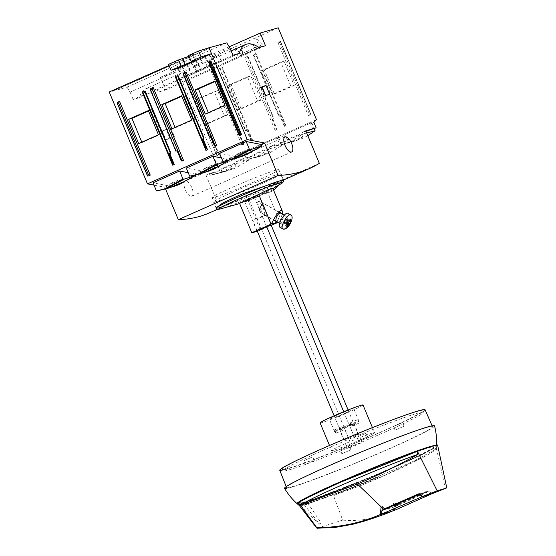 <?xml version="1.0" encoding="UTF-8"?>
<svg xmlns="http://www.w3.org/2000/svg" width="556" height="556" viewBox="0 0 556 556"><rect width="100%" height="100%" fill="white"/><g stroke="black" fill="none" stroke-linecap="round" stroke-linejoin="round"><path stroke-width="0.42" stroke-dasharray="2.78 2.08" d="M358.62 421.309A1.904 0.792 -113.9 0 1 358.627 423.276A1.904 0.792 -113.9 0 1 357.091 421.754A1.904 0.792 -113.9 0 1 357.084 419.794A1.904 0.792 -113.9 0 1 358.62 421.309M352.289 424.117A1.904 0.792 -113.9 0 1 352.295 426.084A1.904 0.792 -113.9 0 1 350.76 424.569A1.904 0.792 -113.9 0 1 350.753 422.602A1.904 0.792 -113.9 0 1 352.289 424.117M341.252 428.78A1.904 0.792 66.1 0 0 342.788 430.295A1.904 0.792 66.1 0 0 342.781 428.328A1.904 0.792 66.1 0 0 341.245 426.813A1.904 0.792 66.1 0 0 341.252 428.78M334.92 431.588A1.904 0.792 66.1 0 0 336.456 433.103A1.904 0.792 66.1 0 0 336.45 431.143A1.904 0.792 66.1 0 0 334.914 429.621A1.904 0.792 66.1 0 0 334.92 431.588M348.119 409.987L358.196 434.208L348.695 438.42L257.345 218.967L266.852 214.755L271.161 225.117M358.196 434.208L353.616 435.55L344.115 439.761L348.695 438.42M266.852 214.755L262.265 216.096L266.581 226.459M343.712 411.76L353.616 435.55M262.265 216.096L252.765 220.308L257.345 218.967M344.115 439.761L334.142 415.805M257.074 230.664L252.765 220.308M281.948 224.2A4.573 1.397 -60.5 0 1 281.482 224.172A4.573 1.397 -60.5 0 1 282.191 220.12A4.573 1.397 -60.5 0 1 285.513 216.201A4.573 1.397 -60.5 0 1 285.986 216.221A4.573 1.397 -60.5 0 1 285.27 220.273A4.573 1.397 -60.5 0 1 281.948 224.2M263.794 203.899A4.573 1.397 119.5 0 0 263.21 204.205A4.573 1.397 119.5 0 0 259.464 210.821A4.573 1.397 119.5 0 0 259.756 211.871A4.573 1.397 119.5 0 0 260.222 211.899A4.573 1.397 119.5 0 0 263.551 207.972A4.573 1.397 119.5 0 0 264.26 203.92A4.573 1.397 119.5 0 0 263.794 203.899M261.98 205.157A2.481 0.758 119.5 0 0 261.661 205.331A2.481 0.758 119.5 0 0 259.624 208.917A2.481 0.758 119.5 0 0 260.041 209.501A2.481 0.758 119.5 0 0 262.001 207.04A2.481 0.758 119.5 0 0 261.98 205.157M287.674 213.24A7.999 2.439 -60.5 0 1 286.43 220.329A7.999 2.439 -60.5 0 1 280.606 227.195A7.999 2.439 -60.5 0 1 279.793 227.154M289.113 221.594L286.34 220.03L286.667 219.293A2.287 0.695 119.5 0 0 286.43 219.147A2.287 0.695 119.5 0 0 286.326 219.161A2.287 0.695 119.5 0 0 285.749 219.564L290.017 219.279M286.667 219.293L290.934 219.008M285.749 219.564L285.089 220.391A2.287 0.695 119.5 0 0 284.199 222.393L286.882 223.623M286.548 227.056L284.206 223.025L284.533 222.296M284.22 223.053L284.206 223.025A2.287 0.695 119.5 0 0 284.22 223.053A2.287 0.695 119.5 0 0 285.124 222.761L285.784 221.927A2.287 0.695 119.5 0 0 286.674 219.933L286.34 220.03M286.674 219.933L290.969 221.51M288.835 222.226L285.423 220.294M287.48 222.546L285.784 221.927M287.403 222.56L285.089 220.391M287.174 223.005L285.45 222.025M284.199 222.393L286.514 224.554M287.056 226.111L285.124 222.761M191.702 196.282A8.229 3.412 66.1 0 0 191.883 196.212A8.229 3.412 66.1 0 0 191.757 187.518A8.229 3.412 66.1 0 0 185.391 181.11A8.229 3.412 66.1 0 0 185.211 181.173A8.229 3.412 66.1 0 0 185.336 189.867A8.229 3.412 66.1 0 0 191.702 196.282M255.086 192.355L275.998 183.084A456.323 189.304 66.1 0 0 278.57 181.617L257.664 190.889A456.323 189.304 -113.9 0 1 255.086 192.355L255.628 193.655A21.482 19.516 -106.3 0 0 265.434 193.571A21.482 19.516 -106.3 0 0 273.107 189.012M283.199 180.151L237.704 200.355L219.516 207.659L216.687 208.215M209.862 212.698A456.323 189.304 66.1 0 0 219.537 207.576L206.005 175.07L209.334 173.597L210.029 175.265L215.895 174.007L224.033 171.116L236.634 163.457L235.946 161.796L242.597 158.849L243.292 160.517L249.157 159.259L257.296 156.368L269.896 148.709L269.208 147.048L275.859 144.101L276.554 145.769L282.42 144.511L290.559 141.62L303.159 133.961L302.464 132.3L305.981 131.272M319.325 163.332L219.537 207.576M307.815 135.685L302.506 138.381L294.36 141.273L288.467 142.538L285.103 134.448L311.707 122.647L310.568 123.856L313.897 122.376M298.892 139.361C290.83 142.475 284.352 144.233 292.783 141.016L302.686 136.991L298.892 139.361M287.48 139.695A7.541 0.375 157.4 0 0 297.46 135.914A7.541 0.375 157.4 0 0 301.401 133.899A7.541 0.375 157.4 0 0 291.413 137.686A7.541 0.375 157.4 0 0 287.48 139.695L288.745 142.739L292.783 141.016M276.554 145.769L288.467 142.538M278.452 137.395L281.816 145.491L269.243 153.136L261.105 156.021L255.211 157.285L251.84 149.196L278.452 137.395L277.305 138.604L283.956 135.65L285.103 134.448M265.629 154.109C257.574 157.223 251.09 158.981 259.52 155.77L269.424 151.739L265.629 154.109M254.217 154.443A7.541 0.375 157.4 0 0 264.204 150.662A7.541 0.375 157.4 0 0 268.138 148.647A7.541 0.375 157.4 0 0 258.151 152.434A7.541 0.375 157.4 0 0 254.217 154.443L255.482 157.494L259.52 155.77M243.292 160.517L255.211 157.285M251.84 149.196L250.7 150.398L244.042 153.352L245.189 152.142L248.553 160.239L235.98 167.884L227.842 170.768L221.948 172.033L218.577 163.944L217.438 165.153L214.109 166.626L216.68 163.909L180.895 77.944L214.157 63.196L211.704 57.296L234.319 47.267L238.176 56.538L241.221 55.19L242.242 52.243L240.929 49.081L252.334 44.021L253.647 47.184L256.427 48.448L259.464 47.1L255.607 37.829L278.229 27.8M232.366 168.857C224.311 171.978 217.827 173.729 226.257 170.518L236.168 166.494L232.366 168.857M220.954 169.191A7.541 0.375 157.4 0 0 230.942 165.41A7.541 0.375 157.4 0 0 234.875 163.401A7.541 0.375 157.4 0 0 224.895 167.182A7.541 0.375 157.4 0 0 220.954 169.191L222.219 172.242L226.257 170.518M210.029 175.265L221.948 172.033M211.704 57.296L218.904 55.426L209 59.819L197.269 64.03L194.051 65.671L198.735 64.371L188.831 68.763L160.434 77.319L165.695 89.961L159.343 91.823A47.983 19.905 66.1 0 0 145.769 88.786A47.983 19.905 66.1 0 0 139.521 97.627L133.169 99.489L232.95 55.246M214.157 63.196L221.357 61.327L211.454 65.719L199.729 69.924L196.504 71.571L201.196 70.271L191.292 74.664L180.895 77.944L178.441 72.044M173.208 182.319A7.541 0.375 157.4 0 0 169.274 184.335A7.541 0.375 157.4 0 0 179.261 180.547A7.541 0.375 157.4 0 0 183.195 178.539A7.541 0.375 157.4 0 0 173.208 182.319M206.471 167.571A7.541 0.375 157.4 0 0 202.537 169.587A7.541 0.375 157.4 0 0 212.517 165.799A7.541 0.375 157.4 0 0 216.458 163.791A7.541 0.375 157.4 0 0 206.471 167.571M239.733 152.824A7.541 0.375 157.4 0 0 235.793 154.832A7.541 0.375 157.4 0 0 245.78 151.051A7.541 0.375 157.4 0 0 249.72 149.036A7.541 0.375 157.4 0 0 239.733 152.824M277.729 174.417A36.564 1.835 -22.6 0 1 281.072 173.847A36.564 1.835 -22.6 0 1 255.183 186.573A36.564 1.835 -22.6 0 1 216.91 201.383A36.564 1.835 -22.6 0 1 213.567 201.953A36.564 1.835 -22.6 0 1 239.455 189.228A36.564 1.835 -22.6 0 1 277.729 174.417M262.022 86.68L257.748 88.571L261.431 97.425L265.705 95.528M261.431 97.425L269.736 94.346M265.462 96.244L261.779 87.389L262.237 87.188M261.779 87.389L257.748 88.571M316.461 119.658L216.68 163.909M186.392 82.496L217.09 156.236L219.467 155.187L188.769 81.44L186.392 82.496L187.858 83.164L188.713 82.781L188.769 81.44M243.507 144.525L238.684 132.933L239.824 132.432L213.956 70.278L211.197 71.495L241.895 145.241L243.507 144.525L243.528 143.337L239.58 133.857L238.684 132.933M310.79 114.689L280.099 40.949L277.722 41.999L308.413 115.745L310.79 114.689L310.797 114.216L310.241 113.758L309.386 114.133L308.413 115.745M278.41 115.321L279.55 114.814L284.373 126.407L285.986 125.691L255.642 52.785L252.89 54.008L278.41 115.321L279.307 116.239L253.786 54.933L252.89 54.008M252.73 140.439L222.032 66.692L219.272 67.915L245.147 130.069L246.287 129.562L251.11 141.154L252.73 140.439L251.798 139.667L221.976 68.034L222.032 66.692M271.947 118.185L273.086 117.684L247.566 56.371L244.807 57.595L275.157 130.493L276.77 129.777L271.947 118.185L272.843 119.109L276.791 128.589L276.77 129.777M274.428 94.124L294.193 85.36L284.109 61.132L264.343 69.896L274.428 94.124L271.126 95.09L290.892 86.326L280.808 62.098L284.109 61.132M241.165 108.872L260.931 100.108L250.846 75.88L231.081 84.644L241.165 108.872L237.864 109.838L227.779 85.61L231.081 84.644M207.902 123.627L227.668 114.856L217.584 90.628L197.818 99.392L207.902 123.627L204.601 124.593L194.517 100.358L197.818 99.392M245.189 152.142L218.577 163.944M312.82 129.263L310.568 123.856M305.793 130.827L302.464 132.3M176.947 185.405L168.788 187.33L168.134 185.76L164.805 187.233L165.542 189.005M243.472 155.909L235.313 157.834L234.66 156.264L228.002 159.211L228.523 160.462M210.21 170.657L202.05 172.582L201.397 171.012L194.746 173.958L195.267 175.209M153.991 185.127L164.805 187.233M168.134 185.76L153.032 182.813M188.213 172.687L194.746 173.958M201.397 171.012L186.288 168.065M221.476 157.939L228.002 159.211M234.66 156.264L219.55 153.317M215.158 146.353L210.335 134.761L209.195 135.268L183.32 73.114M147.875 176.182L117.177 102.443M170.609 152.379L169.469 152.879L169.886 153.88M203.871 137.631L202.731 138.131L203.148 139.125M181.895 161.101L177.072 149.508L175.932 150.016L150.412 88.703M178.205 68.395L175.752 62.494L169.017 65.483M212.309 46.78L112.527 91.024L109.226 91.99M175.752 62.494L168.551 64.364M189.061 56.253L193.405 54.12L188.713 55.419M226.772 42.875L126.99 87.118L112.646 91.316L212.434 47.072M126.99 87.118L130.097 92.115L229.885 47.872M130.097 92.115L133.169 99.489M239.302 53.383L139.521 97.627M259.131 47.58L159.343 91.823M265.483 45.717L165.695 89.961M229.225 46.815L160.434 77.319M259.464 47.1L262.856 46.106L262.244 44.633L255.607 37.829L234.319 47.267L240.956 54.071L241.568 55.544L238.176 56.538M162.241 130.924L165.924 139.771L169.955 138.59L166.272 129.743L162.241 130.924L170.734 127.762L166.272 129.743M214.109 166.626L216.36 172.04L206.005 175.07M253.647 47.184L255.586 47.656L242.284 53.557L242.228 54.898L241.221 55.19M256.427 48.448L257.435 48.15L255.586 47.656M240.929 49.081L252.334 44.021M252.883 43.861L254.196 47.024M241.478 48.921L242.791 52.076L242.242 52.243M242.284 53.557L242.791 52.076M221.357 61.327L218.904 55.426M217.09 156.236L186.753 82.865M219.467 155.187L218.536 154.422L217.097 155.763M218.536 154.422L188.713 82.781M239.824 132.432L240.72 133.35L239.58 133.857M241.895 145.241L243.528 143.337M211.197 71.495L213.045 71.995L242.861 143.629M213.956 70.278L214.852 71.196L213.045 71.995M214.852 71.196L240.72 133.35M277.722 41.999L279.571 42.499L280.426 42.117L280.453 41.318L310.797 114.216L280.099 40.949M279.571 42.499L309.386 114.133M284.373 126.407L284.394 125.218L280.446 115.738L279.55 114.814M280.446 115.738L279.307 116.239M255.642 52.785L255.593 54.127L253.786 54.933M285.986 125.691L285.061 124.919L255.593 54.127M284.394 125.218L285.061 124.919M251.11 141.154L251.131 139.966L247.184 130.486L246.044 130.987L220.169 68.833L221.976 68.034M220.169 68.833L219.272 67.915M251.131 139.966L251.798 139.667M247.184 130.486L246.287 129.562M246.044 130.987L245.147 130.069M247.566 56.371L248.462 57.289L273.983 118.602L273.086 117.684M273.983 118.602L272.843 119.109M275.157 130.493L276.791 128.589M244.807 57.595L246.655 58.088L276.123 128.881M248.462 57.289L246.655 58.088M294.193 85.36L290.892 86.326M264.343 69.896L261.042 70.862L271.126 95.09M261.042 70.862L280.808 62.098M250.846 75.88L247.545 76.846L257.636 101.074L260.931 100.108M257.636 101.074L237.864 109.838M227.779 85.61L247.545 76.846M217.584 90.628L214.282 91.594L224.374 115.822L227.668 114.856M224.374 115.822L204.601 124.593M194.517 100.358L214.282 91.594M217.438 165.153L219.69 170.56L216.36 172.04M250.7 150.398L252.952 155.812L246.301 158.766L244.042 153.352M283.956 135.65L286.215 141.064L279.557 144.018L277.305 138.604M311.707 122.647L314.209 128.651M303.159 133.961L306.697 133.002M269.208 147.048L279.557 144.018M286.215 141.064L275.859 144.101M281.816 145.491L269.896 148.709M235.946 161.796L246.301 158.766M252.952 155.812L242.597 158.849M248.553 160.239L236.634 163.457M219.69 170.56L209.334 173.597M275.998 183.084L276.54 184.383L279.376 183.556L278.57 181.617M274.087 187.963A21.482 19.516 -106.3 0 0 276.54 184.383M257.664 190.889L258.47 192.828L255.628 193.655M279.376 183.556A21.482 19.516 73.7 0 1 278.167 185.53M273.587 190.166A21.482 19.516 73.7 0 1 268.277 192.744A21.482 19.516 73.7 0 1 258.47 192.828M157.98 190.75L168.788 187.33M191.243 176.002L202.05 172.582M224.499 161.254L235.313 157.834M224.457 161.143L222.921 161.414M191.195 175.891L189.659 176.162M157.932 190.638L156.396 190.91M210.314 135.949L210.335 134.761M209.195 135.268L209.174 136.456M169.455 154.068L169.469 152.879M202.711 139.32L202.731 138.131M175.911 151.204L175.932 150.016M177.051 150.697L177.072 149.508M138.687 143.566L141.988 142.6L141.815 142.183M141.988 142.6L161.754 133.836L158.46 134.802M148.369 110.574L151.67 109.608L161.754 133.836M151.67 109.608L148.542 110.991M175.077 127.435L175.251 127.852L171.95 128.818M175.251 127.852L195.017 119.088L191.716 120.054M195.017 119.088L184.933 94.861L181.631 95.827M184.933 94.861L181.805 96.244M208.34 112.687L208.514 113.104L205.213 114.07M208.514 113.104L228.28 104.34L224.978 105.306M228.28 104.34L218.195 80.113L214.894 81.079M218.195 80.113L215.068 81.496M188.831 68.763L191.292 74.664M198.735 64.371L201.196 70.271M209 59.819L211.454 65.719M262.244 44.633L240.956 54.071M169.955 138.59L174.417 136.609L170.386 137.791L165.924 139.771M170.386 137.791L166.703 128.943M170.734 127.762L174.417 136.609M241.568 55.544L262.856 46.106M257.435 48.15L242.228 54.898M157.848 190.451L165.987 188.526M191.111 175.703L199.25 173.778M224.374 160.948L232.512 159.03M299.288 505.467L304.257 504.778L301.185 505.842L310.985 502.728L360.232 484.79L379.185 476.749L379.838 477.465L360.83 485.534L333.975 495.438L425.979 455.899L436.252 449.547L435.557 449.234L435.862 445.863L436.529 446.162L432.54 449.172L421.191 455.079L382.174 472.704L304.174 502.839L297.516 504.035M299.281 505.446L310.644 502.603L360.448 484.457L379.185 476.749M377.844 477.257L354.797 486.945L315.016 501.394L309.115 503.263L302.659 504.403L303.006 503.715L357.988 482.844L299.677 504.313M340.717 449.86L349.335 446.162L340.717 449.86M350.468 450.026L341.843 453.731L350.468 450.026M393.933 426.264L402.558 422.56L393.933 426.264M403.684 426.431L395.066 430.129L403.684 426.431M304.062 460.597L312.687 456.9L304.062 460.597M313.813 460.764L305.195 464.468L313.813 460.764M357.279 437.002L365.904 433.298L357.279 437.002M367.029 437.169L358.411 440.866L367.029 437.169M320.096 422.845A23.241 1.168 157.4 0 0 322.216 422.484A23.241 1.168 157.4 0 0 346.548 413.066A23.241 1.168 157.4 0 0 363.012 404.983M372.416 433.048A23.241 1.168 157.4 0 0 348.084 442.465A23.241 1.168 157.4 0 0 331.626 450.548A23.241 1.168 157.4 0 0 333.753 450.193A23.241 1.168 157.4 0 0 358.085 440.776A23.241 1.168 157.4 0 0 374.542 432.686A23.241 1.168 157.4 0 0 372.416 433.048M416.284 413.594A75.977 3.816 -22.6 0 1 423.227 412.42A75.977 3.816 -22.6 0 1 369.427 438.851A75.977 3.816 -22.6 0 1 289.885 469.639A75.977 3.816 -22.6 0 1 282.941 470.814A75.977 3.816 -22.6 0 1 336.741 444.383A75.977 3.816 -22.6 0 1 416.284 413.594M289.231 468.062A75.977 3.816 157.4 0 0 368.767 437.273A75.977 3.816 157.4 0 0 422.574 410.842A75.977 3.816 157.4 0 0 415.624 412.017A75.977 3.816 157.4 0 0 336.088 442.805A75.977 3.816 157.4 0 0 282.281 469.236A75.977 3.816 157.4 0 0 289.231 468.062M330.528 418.8A13.254 0.667 157.4 0 0 344.4 413.428A13.254 0.667 157.4 0 0 353.79 408.82A13.254 0.667 157.4 0 0 352.573 409.021A13.254 0.667 157.4 0 0 338.701 414.394A13.254 0.667 157.4 0 0 329.319 419.009A13.254 0.667 157.4 0 0 330.528 418.8M357.793 421.559A13.254 0.667 -22.6 0 1 359.009 421.358A13.254 0.667 -22.6 0 1 349.62 425.965A13.254 0.667 -22.6 0 1 335.748 431.338A13.254 0.667 -22.6 0 1 334.538 431.539A13.254 0.667 -22.6 0 1 343.921 426.932A13.254 0.667 -22.6 0 1 357.793 421.559M425.104 409.786A78.723 3.955 -22.6 0 1 369.386 437.162A78.723 3.955 -22.6 0 1 286.952 469.069A78.723 3.955 -22.6 0 1 279.751 470.286M293.783 486.257A79.042 3.968 -22.6 0 1 286.555 487.48A79.042 3.968 -22.6 0 1 342.565 459.972A79.042 3.968 -22.6 0 1 425.277 427.953A79.042 3.968 -22.6 0 1 432.505 426.73A79.042 3.968 -22.6 0 1 376.565 454.217A79.042 3.968 -22.6 0 1 293.783 486.257M435.209 445.405A75.533 3.795 -22.6 0 1 436.557 445.655A75.533 3.795 -22.6 0 1 382.243 472.19A75.533 3.795 -22.6 0 1 303.986 502.45A75.533 3.795 -22.6 0 1 297.453 503.812M284.533 488.356A81.252 4.08 157.4 0 0 291.949 487.07A81.252 4.08 157.4 0 0 376.746 454.259A81.252 4.08 157.4 0 0 434.549 425.91M302.193 500.414A72.322 3.628 157.4 0 0 300.045 502.381A72.322 3.628 157.4 0 0 306.655 501.269A72.322 3.628 157.4 0 0 382.382 471.954A72.322 3.628 157.4 0 0 433.576 446.795A72.322 3.628 157.4 0 0 426.966 447.921A72.322 3.628 157.4 0 0 421.372 449.679M306.829 501.686A72.329 3.628 -22.6 0 1 300.212 502.805A72.329 3.628 -22.6 0 1 351.448 477.639A72.329 3.628 -22.6 0 1 427.147 448.338A72.329 3.628 -22.6 0 1 433.756 447.219A72.329 3.628 -22.6 0 1 382.556 472.378A72.329 3.628 -22.6 0 1 306.829 501.686M304.257 504.778L320.027 524.496L321.027 522.842L308.156 503.632M320.027 524.496L306.356 511.993L301.185 505.842A803.191 729.708 -106.3 0 0 309.115 503.263M349.328 424.958L354.096 423.561L344.213 427.939L339.445 429.336L349.328 424.958L357.223 443.917L361.991 442.52L352.108 446.906L344.213 427.939M354.096 423.561L361.991 442.52M339.445 429.336L347.34 448.303L357.223 443.917M352.108 446.906L347.34 448.303M437.579 444.967L435.862 445.863L445.293 488.404L446.774 487.862M333.037 494.541L333.975 495.438M435.557 449.234C416.562 459.944 397.936 469.375 379.665 477.528M377.726 477.062L354.832 486.688L314.849 501.213L306.029 503.868L302.513 504.209L302.86 503.521L357.988 482.844M429.559 494.743L445.293 488.404M431.463 493.881L428.982 490.809L396.685 505.369L395.066 502.721L393.662 503.131L395.281 505.779L396.685 505.369M379.838 477.465L379.109 476.541M356.452 483.178L357.216 484.088M419.057 493.714L428.982 490.809M392.362 506.05L398.923 504.132L395.281 505.779M385.002 508.789L382.514 506.398L381.11 506.808M393.662 503.131L392.654 507.461L392.112 507.677L393.252 507.225L383.633 510.047L389.402 507.482L389.124 507.002M398.923 504.132L399.076 504.646L392.654 507.461L384.377 509.685M382.354 508.003L382.514 506.398M395.066 502.721L393.182 510.79L391.987 511.291M389.402 507.482L399.076 504.646M394.628 506.676L393.252 507.225L395.094 506.759L394.246 510.373L392.592 511.054M419.62 494.159L423.443 492.887L394.155 505.87M383.633 510.047L381.916 510.623M423.443 492.887L428.315 491.699L395.094 506.759M388.185 508.99L387.546 512.806M430.08 494.562L430.49 494.353L428.315 491.699M430.49 494.353L424.2 497.384M405.074 505.946L394.246 510.373M357.411 484.047L356.681 483.345L358.168 483.018M300.073 504.626L356.681 483.345M317.267 528.2L342.677 520.11L333.141 494.757M393.182 510.79C375.849 518.574 359.016 521.681 342.677 520.11M275.561 170.282A36.105 1.814 157.4 0 0 237.76 184.912A36.105 1.814 157.4 0 0 212.197 197.47A36.105 1.814 157.4 0 0 215.499 196.914A36.105 1.814 157.4 0 0 253.293 182.285A36.105 1.814 157.4 0 0 278.862 169.726A36.105 1.814 157.4 0 0 275.561 170.282M276.374 221.281L277.771 220.1L280.78 213.275M257.678 202.551L258.985 200.938L262.773 206.269L264.725 212.955L263.419 214.567L259.631 209.237L257.678 202.551M272.801 188.269L267.36 191.917L279.724 221.622L282.233 214.095M267.36 191.917L257.928 196.664L248.15 200.744L260.403 230.184L271.265 225.368M278.181 222.303L279.724 221.622L277.896 222.143M248.15 200.744L239.532 203.267M257.31 231.226A42.277 2.12 157.4 0 0 260.403 230.184M259.061 196.032L254.391 197.394L244.696 201.696L249.373 200.327L259.061 196.032L271.175 225.117L261.48 229.413L257.087 230.698M249.373 200.327L261.48 229.413M254.391 197.394L266.498 226.487M244.696 201.696L256.803 230.782M290.51 214.845A7.999 2.439 -60.5 0 1 289.78 220.864A7.999 2.439 -60.5 0 1 283.449 228.808A7.999 2.439 -60.5 0 1 282.629 228.766M207.332 66.928L204.879 61.028M117.17 102.916L147.514 175.814M192.842 54.217L195.295 60.111M194.614 65.58L197.067 71.481M187.858 83.164L217.681 154.797M220.058 209.014A34.59 1.737 157.4 0 0 221.83 208.549A34.59 1.737 157.4 0 0 253.703 196.372A34.59 1.737 157.4 0 0 281.51 183.438M280.933 180.512A36.105 1.814 157.4 0 0 279.932 180.797A36.105 1.814 157.4 0 0 278.341 181.284M216.569 207.986A36.105 1.814 157.4 0 0 219.87 207.43A36.105 1.814 157.4 0 0 257.671 192.8A36.105 1.814 157.4 0 0 283.233 180.234M358.627 423.276L352.295 426.084M342.788 430.295L336.456 433.103M357.084 419.794L350.753 422.602M341.245 426.813L334.914 429.621M281.482 224.172L279.737 223.185M275.449 220.76L259.756 211.871M259.624 208.917L259.464 210.821M261.661 205.331L263.21 204.205M285.986 216.221L284.241 215.235M279.849 212.746L264.26 203.92M286.43 219.147L290.739 218.981M191.883 196.212L291.664 151.969M283.212 180.172L281.809 180.797M237.704 200.355L217.896 209.132M294.36 141.273L282.42 144.511M261.105 156.021L249.157 159.259M227.842 170.768L215.895 174.007M170.56 187.428L169.274 184.335M203.823 172.68L202.537 169.587M237.085 157.925L235.793 154.832M283.588 179.887L281.072 173.847M185.211 181.173L284.999 136.929M231.15 50.923L145.769 88.786M195.858 60.02L193.405 54.12M196.504 71.571L194.051 65.671M280.627 41.568L310.755 113.938M302.686 136.991L301.401 133.899M269.424 151.746L268.138 148.647M236.168 166.494L234.875 163.401M265.434 193.571L268.277 192.744M184.467 181.583L183.195 178.539M217.723 166.835L216.458 163.791M250.985 152.087L249.72 149.036M216.075 207.986L213.567 201.953M310.985 502.728L315.016 501.394M360.232 484.79L354.797 486.945M350.919 449.957L349.335 446.162M404.136 426.355L402.558 422.56M314.265 460.688L312.687 456.9M367.481 437.092L365.904 433.298M329.52 445.488L331.626 450.548M422.574 410.842L423.227 412.42M359.009 421.358L353.79 408.82M286.208 486.597L286.555 487.48M300.045 502.381L300.212 502.805M341.843 453.731L340.265 449.936M395.066 430.129L393.488 426.341M305.195 464.468L303.611 460.674M358.411 440.866L356.834 437.079M372.437 427.62L374.542 432.686M282.281 469.236L282.941 470.814M334.538 431.539L329.319 419.009M432.123 425.861L432.505 426.73M436.557 445.655L436.585 445.071M433.576 446.795L433.756 447.219M436.252 449.547L436.529 446.162M307.002 504.924L304.563 502.721M360.83 485.534C382.987 476.617 404.705 466.741 425.979 455.899M310.644 502.603L314.849 501.213M360.448 484.457L354.832 486.688M212.197 197.47L216.312 207.367M278.862 169.726L283.108 179.935M239.65 203.545L272.947 188.616M280.474 212.705L258.985 200.938M244.974 202.016L257.928 196.664M275.755 221.323L263.419 214.567"/><path stroke-width="0.83" d="M271.161 225.117L348.119 409.987M266.581 226.459L343.712 411.76M334.142 415.805L257.074 230.664M287.466 226.792L288.856 223.957L290.079 223.512A4.587 1.397 -60.5 0 0 290.579 222.497A4.587 1.397 -60.5 0 0 290.969 221.51L289.752 221.955L290.934 219.008A4.587 1.397 -60.5 0 0 290.739 218.981A4.587 1.397 -60.5 0 0 290.531 219.015A4.587 1.397 -60.5 0 0 290.017 219.279L288.835 222.226L287.403 222.56A4.587 1.397 -60.5 0 0 286.903 223.575A4.587 1.397 -60.5 0 0 286.514 224.554L287.938 224.228L286.548 227.056A4.587 1.397 -60.5 0 0 287.466 226.792L287.056 226.111M282.629 228.766L279.793 227.154A7.999 2.439 -60.5 0 1 281.037 220.065A7.999 2.439 -60.5 0 1 286.854 213.198A7.999 2.439 -60.5 0 1 287.674 213.24L290.51 214.845C292.512 215.665 292.658 218.105 290.955 222.15C289.474 226.25 284.797 230.65 282.629 228.766A7.999 2.439 -60.5 0 1 283.365 222.747A7.999 2.439 -60.5 0 1 289.697 214.804A7.999 2.439 -60.5 0 1 290.51 214.845M289.752 221.955L289.113 221.594M290.079 223.512L287.48 222.546M288.856 223.957L287.174 223.005M286.882 223.623L287.938 224.228M285.172 136.866A8.229 3.412 -113.9 0 1 291.546 143.274A8.229 3.412 -113.9 0 1 291.664 151.969A8.229 3.412 -113.9 0 1 291.49 152.031A8.229 3.412 -113.9 0 1 285.124 145.623A8.229 3.412 -113.9 0 1 284.999 136.929A8.229 3.412 -113.9 0 1 285.172 136.866M299.823 172.047A456.323 189.304 66.1 0 0 309.65 168.454A456.323 189.304 66.1 0 0 319.325 163.332L305.793 130.827L316.149 127.79L313.897 122.376L316.461 119.658L278.229 27.8L260.222 33.075L265.483 45.717L259.131 47.58A47.983 19.905 66.1 0 0 245.55 44.536A47.983 19.905 66.1 0 0 239.302 53.383L232.95 55.246L229.885 47.872L226.772 42.875L209.014 47.746L247.253 139.605L264.593 142.989L278.09 175.411A456.323 189.304 66.1 0 0 299.823 172.047M216.687 208.215L216.075 207.986L222.754 202.968L241.526 194.211L280.342 180.686L283.199 180.151M278.09 175.411L178.302 219.655A456.323 189.304 66.1 0 0 200.035 216.298A456.323 189.304 66.1 0 0 209.862 212.698L217.896 209.132M180.644 183.876L170.56 187.428L181.186 182.722L184.46 181.583L180.644 183.876M213.907 169.128L203.823 172.68L214.449 167.975L217.723 166.835L213.907 169.128M247.163 154.38L237.085 157.925L247.705 153.227L250.985 152.087L247.163 154.38M269.736 94.346L265.705 95.528L262.022 86.68L266.053 85.499L269.736 94.346M262.237 87.188L266.053 85.499M316.149 127.79L305.981 131.272M195.267 175.209L195.406 175.543L176.947 185.405L172.965 186.67M165.542 189.005L178.302 219.655M264.593 142.989L261.264 144.463L261.925 146.047L243.472 155.909L239.483 157.167M206.22 171.915L210.21 170.657L228.662 160.795L228.523 160.462M246.162 141.516L249.533 149.613L231.053 159.489L222.921 161.414L219.55 153.317L246.162 141.516L261.264 144.463M247.253 139.605L147.465 183.855L153.991 185.127M179.637 171.019L183.007 179.108L164.534 188.984L156.396 190.91L153.032 182.813L179.637 171.019L188.213 172.687M212.899 156.264L216.27 164.361L197.79 174.236L189.659 176.162L186.288 168.065L212.899 156.264L221.476 157.939M210.884 60.896L241.582 134.635L239.205 135.692L208.507 61.945L210.884 60.896L210.293 62.335L209.438 62.71L208.507 61.945M183.306 74.302L183.32 73.114L186.079 71.891L216.777 145.63L215.158 146.353L214.262 145.429L210.314 135.949L209.174 136.456L183.306 74.302L185.106 73.503L214.929 145.137L214.262 145.429M119.554 101.387L118.588 102.999L117.733 103.374L117.17 102.916L117.177 102.443L119.554 101.387L150.252 175.133L147.875 176.182L147.514 175.814L147.548 175.015L148.403 174.633L150.252 175.133M169.886 153.88L174.292 164.472L172.68 165.188L142.336 92.289L145.088 91.066L170.609 152.379L170.595 153.567L145.067 92.254L145.088 91.066M203.148 139.125L207.555 149.724L205.942 150.44L175.244 76.693L178.003 75.47L203.871 137.631L203.85 138.812L177.983 76.658L176.176 77.465L175.244 76.693M150.391 89.891L150.412 88.703L153.171 87.487L183.515 160.385L181.895 161.101L180.999 160.177L177.051 150.697L175.911 151.204L150.391 89.891L152.198 89.092L181.666 159.885L180.999 160.177M158.46 134.802L138.687 143.566L128.603 119.338L148.369 110.574L158.46 134.802M191.716 120.054L171.95 128.818L161.865 104.591L181.631 95.827L191.716 120.054M224.978 105.306L205.213 114.07L195.128 89.843L214.894 81.079L224.978 105.306M209.014 47.746L198.617 51.034L201.077 56.927L211.468 53.647L178.205 68.395L171.005 70.264L168.551 64.364L178.455 59.972L189.061 56.253M169.017 65.483L109.226 91.99L147.465 183.855M171.005 70.264L195.858 60.02L191.174 61.32L188.713 55.419L198.617 51.034M260.222 33.075L229.225 46.815M314.209 128.651L315.078 130.736L307.815 135.685M306.697 133.002L315.078 130.736M273.107 189.012A21.482 19.516 -106.3 0 0 274.087 187.963M278.167 185.53A21.482 19.516 73.7 0 1 273.587 190.166M195.406 175.543L184.585 178.956L166.112 188.831L157.932 190.638M228.662 160.795L217.848 164.208L199.375 174.084L191.195 175.891M261.925 146.047L251.11 149.453L232.637 159.336L224.457 161.143M231.053 159.489L249.533 149.613M197.79 174.236L216.27 164.361M164.534 188.984L183.007 179.108M241.582 134.635L210.877 61.368M239.205 135.692L239.254 134.35L241.221 134.267M239.254 134.35L209.438 62.71M216.777 145.63L214.929 145.137M186.079 71.891L185.106 73.503M147.514 175.814L117.17 102.916M118.588 102.999L148.403 174.633M174.292 164.472L173.396 163.547L169.455 154.068L170.595 153.567M142.336 92.289L143.267 93.054L145.067 92.254M172.68 165.188L172.735 163.846L143.267 93.054M173.396 163.547L172.735 163.846M177.983 76.658L178.003 75.47M205.942 150.44L205.998 149.098L176.176 77.465M207.555 149.724L206.658 148.799L205.998 149.098M206.658 148.799L202.711 139.32L203.85 138.812M183.515 160.385L181.666 159.885M153.171 87.487L152.198 89.092M141.815 142.183L131.904 118.372L128.603 119.338M148.542 110.991L131.904 118.372M161.865 104.591L165.167 103.624L175.077 127.435M181.805 96.244L165.167 103.624M195.128 89.843L198.429 88.877L208.34 112.687M215.068 81.496L198.429 88.877M191.174 61.32L201.077 56.927M178.455 59.972L180.909 65.872M372.437 427.62L363.012 404.983A23.241 1.168 157.4 0 0 360.886 405.338A23.241 1.168 157.4 0 0 336.554 414.755A23.241 1.168 157.4 0 0 320.096 422.845L329.52 445.488M286.208 486.597L279.751 470.286A78.723 3.955 -22.6 0 1 335.525 442.889A78.723 3.955 -22.6 0 1 417.903 411.002A78.723 3.955 -22.6 0 1 425.104 409.786L432.123 425.861M297.453 503.812A75.533 3.795 -22.6 0 1 297.133 503.694A75.533 3.795 -22.6 0 1 349.759 477.687A75.533 3.795 -22.6 0 1 429.635 446.732A75.533 3.795 -22.6 0 1 435.209 445.405M436.557 445.655C436.884 438.976 436.21 432.394 434.549 425.91A81.252 4.08 157.4 0 0 427.112 427.14A81.252 4.08 157.4 0 0 341.794 460.173A81.252 4.08 157.4 0 0 284.533 488.356C287.966 494.103 292.164 499.212 297.133 503.694M421.372 449.679A72.322 3.628 157.4 0 0 354.881 475.672A72.322 3.628 157.4 0 0 302.193 500.414M417.737 454.454C382.292 466.713 306.106 499.726 300.761 505.161L357.411 484.047C378.587 475.039 398.694 465.177 417.737 454.454L417.403 451.27L431.345 446.475C433.478 445.975 440.296 443.653 435.862 445.863M300.761 505.161L299.677 504.313L299.281 505.446M297.516 504.035L299.747 501.873L308.121 497.266L339.737 482.559L417.403 451.27L437.148 490.788L422.588 496.48L429.559 494.743L446.419 488.029L446.774 487.862L437.579 444.967M445.293 488.404L437.148 490.788M422.588 496.48L419.057 493.714L383.598 509.199L381.11 506.808L380.332 514.557C360.351 523.12 339.167 527.498 316.781 527.7L299.962 504.473M383.598 509.199L392.362 506.05M382.097 510.54L382.354 508.003M391.987 511.291L380.332 514.557M389.402 507.482L389.124 507.002M430.08 494.562L395.997 509.692L387.546 512.806L381.555 514.091L381.916 510.623L419.62 494.159M418.918 494.388L421.941 496.793L430.49 494.353M381.555 514.091L421.941 496.793M316.781 527.7L317.267 528.2L334.802 527.512L352.845 524.259L364.083 521.174C374.112 518.053 383.258 514.821 391.535 511.471M299.92 504.507L299.288 505.467L316.718 528.054M280.78 213.275L280.474 212.705L278.459 213.928L276.214 217.591L275.755 221.323L276.374 221.281M251.792 232.707L239.532 203.267L258.748 194.44C264.26 191.459 268.611 189.436 271.787 188.366L272.801 188.269L282.246 210.96L280.975 210.432C277.59 212.781 274.421 217.299 271.481 223.978L251.792 232.707A42.277 2.12 157.4 0 0 257.31 231.226M282.233 214.095L282.246 210.96M271.265 225.368L278.181 222.303M258.748 194.44L271.113 224.144M257.087 230.698L266.498 226.487L271.175 225.117M271.481 223.978L277.896 222.143M185.03 64.663L182.576 58.762M210.293 62.335L240.109 133.968M381.11 506.808L357.411 484.047M283.108 179.935L283.233 180.234C283.782 181.423 283.212 182.493 281.51 183.438A34.59 1.737 157.4 0 0 279.369 183.035A34.59 1.737 157.4 0 0 238.969 198.867A34.59 1.737 157.4 0 0 220.058 209.014L239.65 203.545M278.341 181.284A36.105 1.814 157.4 0 0 240.533 196.115A36.105 1.814 157.4 0 0 216.569 207.986C217.028 209.216 218.188 209.556 220.058 209.014M283.233 180.234A36.105 1.814 157.4 0 0 280.933 180.512M279.737 223.185L275.449 220.76M284.241 215.235L279.849 212.746M309.65 168.454L283.212 180.172M245.55 44.536L231.15 50.923M166.112 188.831L170.56 187.428M199.375 174.084L203.823 172.68M232.637 159.336L237.085 157.925M117.219 103.194L147.347 175.564M299.045 505.348L297.516 504.028M216.312 207.367L216.569 207.986M272.947 188.616L281.51 183.438"/></g></svg>
